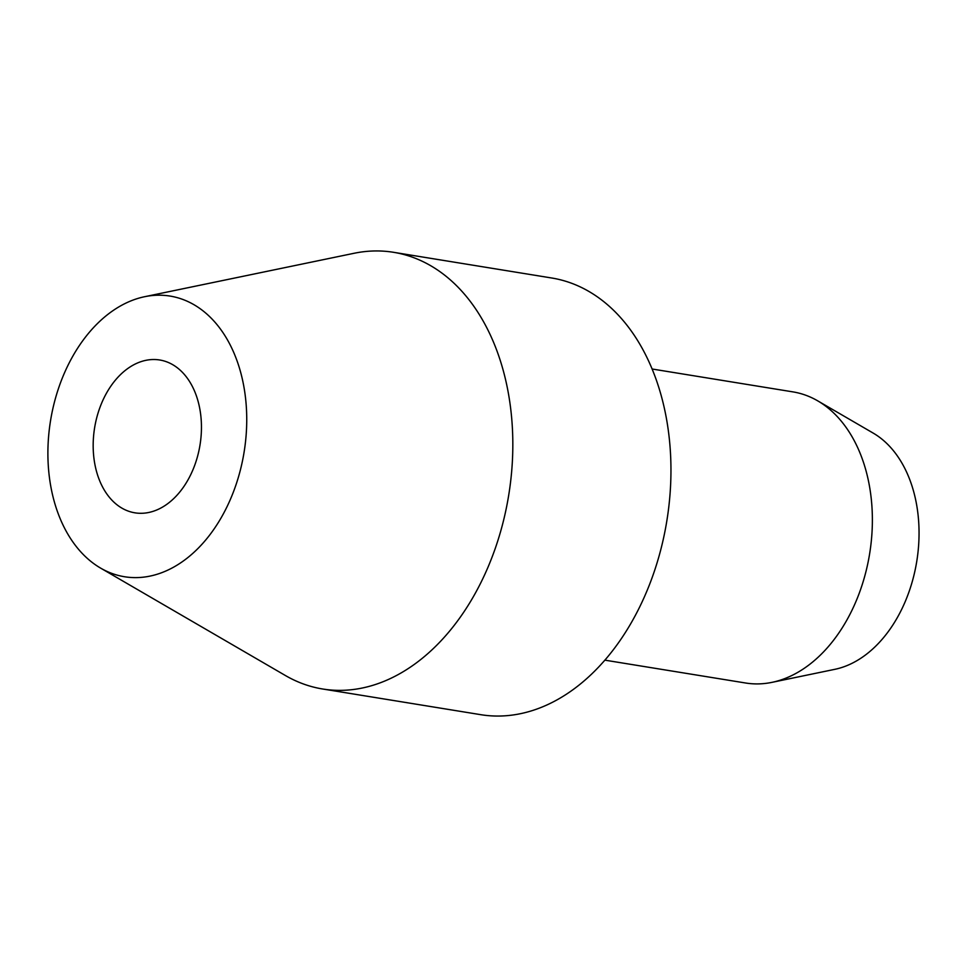 <?xml version="1.0" encoding="UTF-8"?>
<svg xmlns="http://www.w3.org/2000/svg" width="967" height="967" viewBox="0 0 967 967"><rect width="100%" height="100%" fill="white"/><g stroke="black" fill="none" stroke-linecap="round" stroke-linejoin="round"><path stroke-width="1.45" d="M652.145 369.007L792.904 391.877A147.468 101.704 99.2 0 1 817.731 400.858A147.468 101.704 99.2 0 1 869.635 553.753A147.468 101.704 99.2 0 1 772.004 682.351A147.468 101.704 99.2 0 1 770.772 682.593A147.468 101.704 99.2 0 1 745.605 683.004L604.846 660.147M817.731 400.858L873.189 433.095A123.764 85.35 99.2 0 1 916.752 561.404A123.764 85.35 99.2 0 1 834.811 669.333L772.004 682.351M393.617 252.314L551.734 278A221.213 152.556 99.2 0 1 670.058 493.823A221.213 152.556 99.2 0 1 518.542 714.069A221.213 152.556 99.2 0 1 480.792 714.686L322.676 689A221.213 152.556 -80.8 0 0 360.425 688.383A221.213 152.556 -80.8 0 0 511.93 468.137A221.213 152.556 -80.8 0 0 393.617 252.314A221.213 152.556 -80.8 0 0 355.856 252.931A221.213 152.556 -80.8 0 0 354.019 253.294L144.663 296.7A142.173 98.054 -80.8 0 0 50.538 420.681A142.173 98.054 -80.8 0 0 100.58 568.088A142.173 98.054 -80.8 0 0 148.785 576.344A142.173 98.054 -80.8 0 0 246.73 417.466A142.173 98.054 -80.8 0 0 145.848 296.47A142.173 98.054 -80.8 0 0 144.663 296.7M100.58 568.088L285.422 675.534A221.213 152.556 -80.8 0 0 322.676 689M148.108 512.607A77.42 53.39 99.2 0 1 134.897 512.824A77.42 53.39 99.2 0 1 93.485 437.289A77.42 53.39 99.2 0 1 146.513 360.207A77.42 53.39 99.2 0 1 159.724 359.99A77.42 53.39 99.2 0 1 201.136 435.525A77.42 53.39 99.2 0 1 148.108 512.607"/></g></svg>
